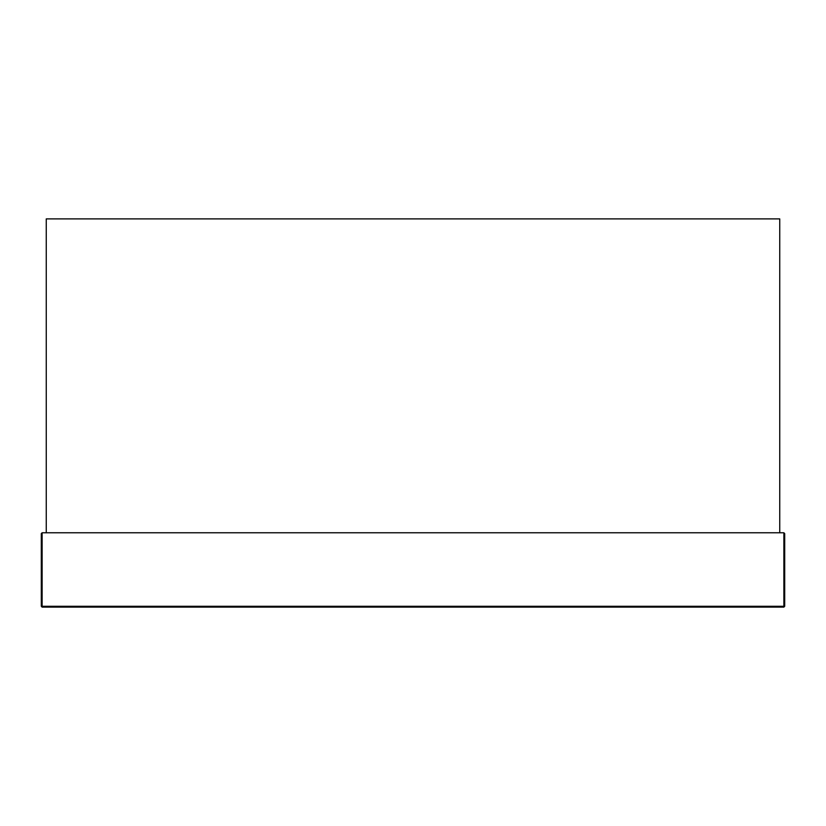 <?xml version="1.0" encoding="UTF-8"?>
<svg xmlns="http://www.w3.org/2000/svg" width="826" height="826" viewBox="0 0 826 826"><rect width="100%" height="100%" fill="white"/><g stroke="black" fill="none" stroke-linecap="round" stroke-linejoin="round"><path stroke-width="1.24" d="M779.744 532.77L779.744 218.89L46.256 218.89L46.256 532.77L779.744 532.77M42.126 532.77L783.874 532.77L784.7 533.596L784.7 606.284L784.7 533.596L783.874 532.77L783.874 606.284L42.126 606.284L42.126 607.11L783.874 607.11L42.126 607.11L41.3 606.284L41.3 533.596L41.3 606.284L42.126 606.284L42.126 532.77L41.3 533.596M784.7 606.284L783.874 607.11L783.874 606.284L784.7 606.284L783.874 607.11M42.126 607.11L41.3 606.284"/></g></svg>
